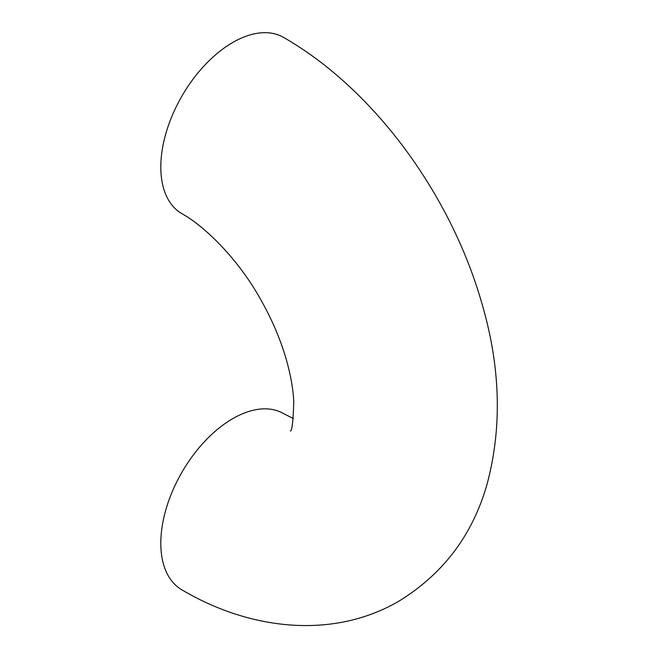<?xml version="1.0" encoding="UTF-8"?>
<svg xmlns="http://www.w3.org/2000/svg" width="658" height="658" viewBox="0 0 658 658"><rect width="100%" height="100%" fill="white"/><g stroke="black" fill="none" stroke-linecap="round" stroke-linejoin="round"><path stroke-width="0.99" d="M290.326 430.99C291.988 431.278 293.131 421.712 293.772 402.293C293.336 390.515 291.042 376.935 286.872 361.571C281.015 340.49 272.025 319.344 259.885 298.132C239.413 261.456 206.9 227.594 181.879 213.653A101.743 58.743 -60 0 1 166.285 132.126A101.743 58.743 -60 0 1 232.751 42.474A101.743 58.743 -60 0 1 283.614 37.432C374.098 89.282 450.623 194.381 481.714 302.812C500.475 366.424 502.309 426.688 487.216 483.605C472.913 534.592 443.443 573.801 398.797 601.231C332.331 639.93 249.168 629.755 181.879 589.823A101.743 58.743 120 0 1 166.285 508.297A101.743 58.743 120 0 1 232.751 418.644A101.743 58.743 120 0 1 283.614 413.602L293.312 418.537"/></g></svg>
